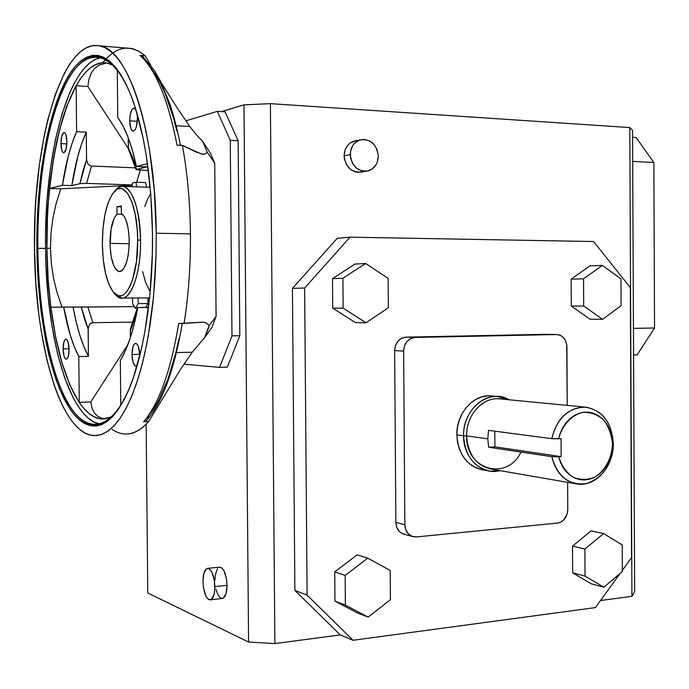 <?xml version="1.0" encoding="UTF-8"?>
<svg xmlns="http://www.w3.org/2000/svg" width="689" height="689" viewBox="0 0 689 689"><rect width="100%" height="100%" fill="white"/><g stroke="black" fill="none" stroke-linecap="round" stroke-linejoin="round"><path stroke-width="1.03" d="M37.852 248.333C38.584 310.024 49.367 369.666 67.126 401.782C84.842 433.536 109.405 433.2 128.395 390.542L129.928 386.942C118.913 412.659 107.01 425.268 94.221 424.786C62.337 423.735 38.308 338.11 37.852 248.333L45.552 248.428C46.025 335.414 68.866 418.628 99.965 424.088L93.738 421.892L88.295 418.171L83.042 412.883L78.021 406.114L73.275 397.975L64.714 377.968L57.566 353.741L51.985 326.164L48.092 296.141L45.948 264.542L45.552 248.428L37.852 248.333C35.949 149.961 63.577 49.22 99.526 56.998C111.093 59.461 121.703 72.603 131.349 96.426C111.98 47.515 85.29 46.439 66.6 81.845C47.817 117.518 37.206 183.36 37.852 248.333L36.861 248.367L37.852 248.333M152.502 233.692C153.225 296.244 143.191 357.634 127.921 391.697C108.802 434.647 84.092 434.905 66.282 402.884C48.428 370.51 37.602 310.463 36.861 248.367L37.404 215.769L39.738 183.817L41.564 168.366L46.499 139.083L49.591 125.484L56.929 100.973L65.688 80.828L70.528 72.681L75.644 65.963L80.975 60.796L86.504 57.256L92.162 55.447L97.907 55.43L103.677 57.273L109.422 61.011L115.072 66.669L120.558 74.231L125.82 83.679L130.772 94.944L135.371 107.932L143.2 138.601L146.318 155.938L150.736 193.618L152.502 233.692L152.347 253.983L149.987 293.738L145.052 330.72L141.71 347.601L133.537 377.184L128.826 389.604L123.787 400.292L118.482 409.171L112.979 416.19L107.346 421.341L101.645 424.622L95.935 426.052L90.276 425.681L84.713 423.58L79.304 419.799L74.093 414.442L69.107 407.595L59.986 389.845L55.895 379.148L48.798 354.671L45.827 341.115L41.116 311.928L38.11 280.716L36.861 248.367C36.198 181.93 47.222 114.589 66.644 79.071C85.953 43.769 113.435 47.222 132.684 100C144.966 134.958 151.571 179.519 152.502 233.692M497.165 396.451L490.258 395.796C472.904 394.676 456.282 413.805 456.833 434.854L463.568 435.81C463.025 414.597 479.725 395.322 497.165 396.451L509.128 399.775C489.664 387.769 462.586 408.637 463.568 435.81L466.608 435.861C465.997 414.468 484.031 395.641 501.316 399.026M488.561 430.358L551.725 438.678C556.85 418.55 567.753 408 584.436 407.044C602.091 409.636 611.711 421.806 613.305 443.57C611.798 422.745 602.677 410.601 585.934 407.139C568.658 407.363 557.255 417.878 551.725 438.678L558.607 438.79L560.329 432.916L562.861 427.481L566.125 422.658L569.992 418.602L574.35 415.45L579.053 413.297L583.936 412.211L588.845 412.211L593.625 413.297L598.121 415.433L602.195 418.533L605.717 422.503L608.585 427.214L610.704 432.511L612.013 438.238L612.469 444.198L612.065 450.218L610.816 456.109L608.749 461.69L605.932 466.78L602.453 471.216L598.414 474.859L593.944 477.589L589.181 479.311L584.281 479.975L579.389 479.544L574.678 478.028L570.294 475.462L566.375 471.939L563.077 467.564L560.484 462.465L558.71 456.833L561.156 456.661L561.061 438.635L558.607 438.79C562.31 424.941 571.818 414.778 583.23 412.298C590.895 412.125 597.742 414.735 603.779 420.135C608.809 426.887 611.703 434.914 612.469 444.198C611.866 458.254 605.054 470.923 594.598 477.262C587.209 480.13 579.923 480.061 572.748 477.055C566.22 472.335 561.535 465.6 558.71 456.833L551.82 456.695C557.565 476.728 569.071 485.702 586.322 483.609C603.004 477.925 611.996 464.575 613.305 443.57C613.89 466.048 596.097 486.71 577.787 484.1C564.446 481.8 555.79 472.663 551.82 456.695L488.665 447.23L487.778 438.841L488.561 430.358L551.725 438.678L561.061 438.635L561.156 456.661L551.82 456.695L488.665 447.23L494.909 446.825L561.156 456.661L494.909 446.825L494.814 431.185L494.909 446.825L488.665 447.23L487.778 438.841L466.608 435.861L487.778 438.841L488.561 430.358M584.436 407.044L498.336 398.733C481.878 397.639 466.091 415.837 466.608 435.861C468.02 454.886 476.512 466.022 492.092 469.261L577.787 484.1M129.248 241.124C128.705 260.054 125.364 270.191 119.214 271.544C113.702 269.408 110.636 260.029 110.007 243.415L129.239 243.682L110.007 243.415C110.154 228.946 112.488 219.188 117.001 214.141L122.564 214.279L117.001 214.141L114.116 218.387L111.024 229.368L110.085 246.223L111.248 256.868L113.651 265.386L116.071 269.58L117.879 271.113L119.757 271.552L121.634 270.863L123.434 269.063L126.552 262.414L128.214 255.274L129.231 244.044L129.058 236.163L127.878 226.939L125.751 219.481L124.408 216.699L121.376 213.401L121.298 205.942L116.932 206.743L117.001 214.141L116.932 206.743L121.307 206.864L116.932 206.743L121.298 205.942L121.376 213.401C126.121 216.923 128.748 226.164 129.248 241.124M115.537 190.207C117.974 187.322 120.515 186.056 123.159 186.4C133.442 190.362 139.23 208.25 140.539 240.065C140.513 203.961 127.62 177.495 116.897 188.769L115.037 190.732C125.32 179.924 137.662 205.425 137.688 240.117L140.539 240.065C141.081 271.888 131.435 299.887 121.393 298.061L114.839 293.747M114.408 293.333L115.27 294.272C126.509 309.482 141.323 279.725 140.539 240.065L137.688 240.117C138.446 278.235 124.27 306.915 113.478 292.317C106.597 282.921 102.894 266.919 102.36 244.319C102.583 218.103 106.812 200.241 115.037 190.732M149.1 187.287L150.064 185.892L149.1 187.287M129.696 120.851L137.335 121.29L129.696 120.851L130.281 114.288L131.961 109.465L134.191 108.035L136.043 110.085L134.122 108.018C131.435 108.569 129.963 112.85 129.696 120.851C129.911 126.871 131.013 130.299 133.029 131.117C135.69 130.583 137.163 126.311 137.438 118.284L136.37 126.836L135.13 129.739L133.657 131.074L132.167 130.66L130.901 128.576L129.696 120.851M60.942 143.622L66.85 143.906L60.942 143.622L61.726 136.233L63.793 132.546L64.947 132.917L65.946 134.777L66.902 141.65C66.721 148.548 65.619 152.26 63.595 152.769C62.001 152.071 61.114 149.022 60.942 143.622C61.114 136.741 62.217 133.029 64.249 132.512C65.834 133.201 66.721 136.241 66.902 141.65L66.092 149.108L64.008 152.734L62.863 152.321L61.881 150.443L60.942 143.622M63.095 348.935L69.064 348.798L63.095 348.935L63.888 341.925L64.835 339.815L65.963 339.117L67.117 339.961L68.116 342.209L69.072 349.418C68.952 355.481 67.996 358.754 66.204 359.219C64.378 358.478 63.345 355.05 63.095 348.935C63.216 342.872 64.172 339.599 65.98 339.126C67.798 339.858 68.822 343.294 69.072 349.418L68.263 356.48L67.315 358.573L66.178 359.219L65.024 358.34L64.043 356.075L63.095 348.935M131.987 354.508L139.721 354.318L131.987 354.508L133.029 346.541L134.252 344.156L135.724 343.372L137.223 344.336L138.515 346.911L139.738 355.136C139.428 348.152 138.101 344.233 135.75 343.372L135.75 343.372C133.399 343.897 132.15 347.609 131.987 354.508C132.288 361.475 133.623 365.394 135.991 366.264L137.085 365.868L135.19 365.962L133.192 362.647L131.987 354.508M202.609 154.388L204.581 154.224L207.398 152.493L202.712 141.469L210.438 153.199L202.712 141.469L195.952 134.312L189.871 126.535L176.212 125.76L189.871 126.535L178.193 109.508L161.037 82.275L178.193 109.508L189.871 126.535L195.952 134.312L202.712 141.469L207.398 152.493L214.727 163.164L216.096 316.415L211.997 327.223L216.096 316.415L209.163 325.553L204.607 337.653L211.997 327.223L204.607 337.653L192.265 352.2L180.828 368.873L148.669 421.556L143.562 421.797C159.03 403.763 170.751 370.975 178.735 323.451L184.101 323.374C188.553 295.176 190.664 265.325 190.44 233.838C190.664 265.325 188.553 295.176 184.101 323.374L203.453 322.159L206.244 322.952L209.163 325.553L216.096 316.415L214.727 163.164L207.398 152.493L204.581 154.224L201.834 154.19L182.378 145.388C187.399 172.689 190.086 202.178 190.44 233.838L156.222 233.218L155.998 256.739L154.904 279.984L152.949 302.583L150.185 324.192L146.654 344.491L142.442 363.198L137.611 380.07L132.262 394.9L126.475 407.552L120.351 417.896L113.978 425.888L107.45 431.495L100.861 434.733L94.281 435.655C60.322 434.587 34.967 343.57 34.484 248.669L35.785 282.507L38.92 315.183L41.159 330.798L46.938 359.994L54.345 385.719L58.608 396.985L63.224 407.027L68.159 415.743L73.379 423.012L78.847 428.73L84.532 432.795L90.371 435.121L96.331 435.612L102.342 434.208L108.354 430.866L114.296 425.544L120.11 418.24L125.725 408.973L131.065 397.777L136.06 384.746L140.634 369.967L144.733 353.595L148.29 335.793L153.544 296.735L156.058 254.689L156.222 233.218L154.345 190.827L149.651 150.994L146.335 132.693L142.434 115.752L138.024 100.37L133.149 86.711L127.896 74.894L122.332 65.016L116.527 57.127L110.559 51.27L104.495 47.438L98.406 45.612L92.36 45.732L86.401 47.748L80.596 51.572L74.998 57.109L69.641 64.249L64.568 72.879L55.404 94.152L47.739 119.946L44.518 134.226L39.376 164.929L36.035 197.7L35.053 214.563L34.484 248.669C32.469 144.768 61.579 37.55 99.905 45.879C128.128 49.126 155.792 131.823 156.222 233.218L190.44 233.838C190.086 202.178 187.399 172.689 182.378 145.388L177.004 145.121C168.125 99.655 155.8 69.735 140.013 55.37L145.146 55.783L138.455 51.02L132.667 48.73L126.345 48.058M102.747 62.828L102.747 62.828C116.122 46.025 130.255 43.674 145.146 55.783L150.857 65.386L145.146 55.783L140.013 55.37L143.321 57.006L140.013 55.37C155.8 69.735 168.125 99.655 177.004 145.121L182.378 145.388L196.313 152.105L203.522 154.431M216.036 589.25L217.715 594.202L219.894 597.458L222.254 598.491L223.382 598.112L226.07 593.565L227.026 585.331C226.371 574.385 223.959 568.322 219.791 567.125L207.725 568.356C211.842 569.562 214.219 575.659 214.865 586.658L227.026 585.331L226.509 579.165L224.192 571.259L221.979 568.072L219.533 567.15M210.378 599.835L222.228 598.491C225.26 597.733 226.862 593.341 227.026 585.331L214.865 586.658C214.71 594.702 213.134 599.103 210.136 599.869C205.977 598.629 203.591 592.531 202.962 581.576C203.117 573.524 204.702 569.114 207.725 568.356M360.063 139.884L353.853 141.202C347.678 143.501 344.431 148.385 344.095 155.86L350.253 154.655C350.589 147.127 353.862 142.201 360.063 139.884C370.57 138.678 376.65 144.061 378.321 156.033C377.951 163.793 374.523 168.762 368.029 170.932C357.789 171.819 351.864 166.393 350.253 154.655L344.095 155.86L345.12 149.823L348.134 144.819L350.253 142.959L355.808 140.789M57.118 292.851L62.036 307.105L50.874 307.191C56.231 349.461 65.696 381.189 79.261 402.385L90.776 401.92L92.042 408.215L94.471 413.124L98.062 416.569L102.825 418.456L105.632 418.791L102.825 418.456L98.062 416.569L94.471 413.124L92.042 408.215L90.776 401.92L128.042 344.276L90.776 401.92L79.261 402.385L78.787 356.601L74.223 346.567L70.157 334.828L63.698 307.156L50.874 307.191L55.568 336.465L61.967 362.733L69.933 385.022L74.438 394.375L79.261 402.385L78.787 356.601L88.416 356.359L88.201 327.869L90.001 323.968L92.869 322.667L87.882 307.018L134.398 306.657L62.036 307.105L57.118 292.851L53.535 278.227L57.118 292.851M51.313 263.344L53.535 278.227L51.313 263.344L50.469 248.298L51.313 263.344M102.239 418.981L111.584 416.905L104.814 418.895L99.285 418.619L93.85 416.664L88.554 413.099L83.455 408.009L78.572 401.48L69.623 384.488L61.95 362.931L55.731 337.653L51.098 309.542L48.152 279.45L46.93 248.255L50.469 248.298L46.93 248.255C45.086 152.889 72.336 55.637 107.527 63.173L113.074 65.197L106.829 63.044L101.223 62.983L95.693 64.645L90.293 67.97L85.066 72.87L80.062 79.261L75.308 87.038L66.712 106.33L62.923 117.63L56.455 142.942L51.589 171.13L48.411 201.283L47.481 216.82L46.93 248.255C47.352 335.25 71.01 417.973 102.239 418.981L105.339 418.834M50.995 233.218L50.469 248.298L50.995 233.218L52.898 218.198L50.995 233.218M56.171 203.358L52.898 218.198L56.171 203.358L60.787 188.812L56.171 203.358M49.617 188.45L60.787 188.812L132.185 185.263L60.787 188.812L49.617 188.45L62.415 185.289L68.349 155.757L72.216 142.916L76.608 131.685L76.135 85.712C62.914 110.386 54.078 144.638 49.617 188.45L62.415 185.289L71.845 185.608L80.372 183.567L86.616 183.36L91.43 166.04L135.578 167.849L91.43 166.04L89.389 165.369L87.822 163.801L86.556 159.615L86.28 132.193L76.608 131.685L76.135 85.712L67.109 105.477L59.573 129.868L53.699 157.867L49.617 188.45M87.847 86.504L76.135 85.712L87.847 86.504L89.002 79.011L87.847 86.504L128.378 148.574L87.847 86.504M91.327 72.853L89.002 79.011L91.327 72.853L94.841 68.133L91.327 72.853M99.535 64.938L94.841 68.133L99.535 64.938L105.408 63.354L99.535 64.938M140.323 170.2L136.629 182.249L140.323 170.2M147.885 297.941L147.937 303.53L145.68 307.389L147.937 303.53L138.196 303.599L147.937 303.53L147.885 297.941M145.568 182.568L146.576 187.201L145.568 182.568L135.819 182.215L145.568 182.568M148.488 297.932L149.427 299.336L148.488 297.932M144.776 206.588L147.635 199.018L150.727 193.531M150.176 291.774L145.612 282.395L142.623 271.647M132.994 322.133L92.869 322.667L132.994 322.133M136.112 169.666L136.594 169.399L132.719 157.531L128.326 147.73L128.232 137.662L128.533 149.513L136.155 169.718L148.376 170.528L136.121 169.606L146.972 166.884L136.422 166.445L147.48 163.706L136.422 166.445L146.972 166.884L136.594 169.399L128.326 147.73L129.101 151.218L130.436 153.199M132.245 184.945L86.616 183.36L132.245 184.945M148.514 307.372L140.771 307.432L148.514 307.372M214.727 163.164L210.438 153.199L214.727 163.164M125.458 434.027C133.278 434.285 141.012 430.125 148.669 421.556C136.258 435.017 124.046 437.593 112.014 429.281M117.75 117.526L123.159 126.251L128.154 137.447L132.607 150.934L136.422 166.445C131.608 144.13 125.389 127.818 117.75 117.526L117.276 70.063L117.75 117.526M136.947 113.099L137.438 118.284L136.947 113.099M137.938 307.466L148.488 307.518L137.791 307.535L134.329 323.778L130.195 338.178L125.493 350.486L120.342 360.476L120.782 405.175L120.342 360.476C127.654 348.367 133.477 330.72 137.791 307.535L137.921 307.535M243.966 104.857L248.583 642.045L147.773 592.979L146.146 424.252L147.773 592.979L248.583 642.045L274.885 643.578L340.28 634.931L294.883 590.421L292.429 288.364L337.257 238.316L350.003 237.162L593.617 241.538L630.332 287.606L631.555 557.573L622.331 570.346L631.555 557.573L630.332 287.606L593.617 241.538L350.003 237.162L337.257 238.316L292.429 288.364L304.641 288.028L350.003 237.162L304.641 288.028L292.429 288.364L294.883 590.421L307.096 595.132L304.641 288.028L307.096 595.132L294.883 590.421L340.28 634.931L353.026 640.279L595.417 607.586L620.048 573.498L595.417 607.586L353.026 640.279L307.096 595.132L353.026 640.279L340.28 634.931L274.885 643.578L270.398 103.66L274.885 643.578L248.583 642.045L243.966 104.857L221.419 111.601L243.966 104.857L270.398 103.66L243.966 104.857M217.483 568.589L215.356 574.609L214.959 580.293M227.327 367.142L239.832 335.707L238.144 140.754L225.079 111.825L217.319 111.342L185.832 120.833L217.319 111.342L225.079 111.825L238.144 140.754L239.832 335.707L231.978 335.853L230.272 140.341L238.144 140.754L230.272 140.341L217.319 111.342L230.272 140.341L231.978 335.853L239.832 335.707L227.327 367.142L219.593 367.375L227.327 367.142M634.638 591.705L632.554 130.29L629.798 127.56L270.398 103.66L629.798 127.56L631.925 596.364L629.798 127.56L632.554 130.29L634.638 591.705L631.925 596.364L634.638 591.705M600.524 600.515L631.925 596.364L600.524 600.515M363.559 171.397L358.246 172.371L355.515 171.949L350.443 169.365L346.533 164.809L344.388 158.978L344.095 155.86C345.697 167.505 351.588 172.879 361.777 172L366.083 171.268M405.184 534.449L401.041 532.881L399.293 531.408L396.769 527.369L395.865 522.408L394.651 350.615L395.495 345.525L397.966 341.176L401.67 338.239L406.045 337.145L547.393 334.303M357.574 613.029L334.966 601.178L334.742 571.853L357.143 554.869L367.771 558.168L390.207 570.449L390.413 599.671L368.202 617.103L345.387 605.131L345.155 575.41L367.771 558.168L357.143 554.869L334.742 571.853L345.155 575.41L334.742 571.853L334.966 601.178L345.387 605.131L334.966 601.178L357.574 613.029L368.202 617.103L357.574 613.029M572.507 546.127L591.11 530.849L572.507 546.127L584.901 549.047L603.633 533.562L591.11 530.849L603.633 533.562L622.21 544.939L622.331 571.56L603.891 587.209L585.039 576.082L584.901 549.047L572.507 546.127L572.645 572.835L572.507 546.127M591.377 583.859L572.645 572.835L585.039 576.082L572.645 572.835L591.377 583.859L603.891 587.209L591.377 583.859M571.267 306.054L571.129 279.191L589.793 265.902L602.341 265.377L620.978 278.916L621.099 305.683L602.599 319.334L583.678 306.019L583.54 278.83L571.129 279.191L571.267 306.054L583.678 306.019L571.267 306.054L590.06 319.205L571.267 306.054M355.412 322.59L332.718 308.172L332.486 278.657L354.973 264.076L365.609 263.482L388.14 278.365L388.346 307.759L366.048 322.779L355.412 322.59L366.048 322.779L343.139 308.164L342.907 278.261L365.609 263.482L354.973 264.076L332.486 278.657L342.907 278.261L332.486 278.657L332.718 308.172L343.139 308.164L332.718 308.172L355.412 322.59M366.048 322.779L388.346 307.759L388.14 278.365L365.609 263.482L342.907 278.261L343.139 308.164L366.048 322.779M590.06 319.205L602.599 319.334L590.06 319.205M589.793 265.902L571.129 279.191L583.54 278.83L602.341 265.377L589.793 265.902M583.54 278.83L583.678 306.019L602.599 319.334L621.099 305.683L620.978 278.916L602.341 265.377L583.54 278.83M603.633 533.562L584.901 549.047L585.039 576.082L603.891 587.209L622.331 571.56L622.21 544.939L603.633 533.562M390.413 599.671L390.207 570.449L367.771 558.168L345.155 575.41L345.387 605.131L368.202 617.103L390.413 599.671M556.617 334.544C562.844 335.181 566.28 339.289 566.926 346.868L567.228 405.382L566.72 344.431L565.169 339.944L562.327 336.542L560.553 335.422L556.617 334.544L546.61 334.277L556.617 334.544L415.123 337.446L556.617 334.544M546.61 334.277L406.045 337.145L415.123 337.446L405.89 337.145C399.034 338.161 395.288 342.648 394.651 350.615L403.642 351.071C404.279 343.019 408.052 338.48 414.967 337.455L410.713 338.557L406.975 341.529L404.495 345.93L403.642 351.071L394.651 350.615L395.865 522.408L404.848 524.717L403.642 351.071L404.848 524.717L395.865 522.408C396.261 528.808 399.12 532.786 404.443 534.319L412.487 536.481M416.483 536.912L413.495 536.757C408.138 535.198 405.253 531.193 404.848 524.717L405.769 529.738L408.301 533.811L412.065 536.335L416.483 536.912L557.625 523.072L416.483 536.912M567.77 509.584C567.211 517.206 563.826 521.711 557.625 523.072L559.623 522.641L563.301 520.41L567.021 514.433L567.77 509.584L567.633 482.334L567.77 509.584M482.567 469.855L476.659 468.167L471.181 465.109L466.341 460.795L462.345 455.386L459.356 449.09L457.496 442.157L456.833 434.854L457.401 427.481L459.175 420.324L462.086 413.667L466.014 407.785L470.794 402.893L476.237 399.189L482.128 396.795L488.234 395.805L493.41 396.097M378.321 156.033L377.219 149.909L374.161 144.595L369.614 140.9L364.24 139.393L358.874 140.315L354.318 143.536L352.57 145.87L350.503 151.537L350.546 157.798L352.708 163.672L356.644 168.271L361.734 170.872L367.211 171.113L372.232 168.96L376.039 164.749L377.305 162.061L378.321 156.033M654.55 327.99L633.449 328.386L654.55 327.99L653.844 162.501L654.55 327.99L637.118 354.887L654.55 327.99M632.7 161.39L653.844 162.501L636.145 137.533L632.588 137.309L636.145 137.533L653.844 162.501L632.7 161.39M633.57 354.99L637.118 354.887L633.57 354.99M202.962 581.576L203.462 587.665L205.684 595.546L207.837 598.819L209 599.637L211.273 599.482L213.926 594.926L214.779 589.663L214.348 580.457L212.066 572.516L209.887 569.303L208.724 568.537L206.459 568.804L203.875 573.42L202.962 581.576M183.937 364.171L219.593 367.375L231.978 335.853L219.593 367.375L183.937 364.171M73.112 307.087L134.398 306.657L73.112 307.087C76.755 327.421 81.853 343.845 88.416 356.359L78.787 356.601C72.319 344.035 67.289 327.559 63.698 307.156L73.112 307.087L76.091 321.496L79.666 334.665L83.791 346.36L88.416 356.359L88.132 328.972L84.428 318.74L81.242 307.061L73.112 307.087M132.288 325.217L131.565 326.13M131.022 327.111L130.376 329.428L130.376 337.636L130.307 330.617L137.412 309.568L132.409 325.535L130.307 330.617L131.022 327.111M148.574 416.466L147.248 419.79L145.603 421.212L143.562 421.797L148.669 421.556L180.828 368.873L192.265 352.2L204.607 337.653L208.586 327.843L209.163 325.553L206.244 322.952L203.453 322.159L179.786 323.434M192.265 352.2L176.436 352.579L192.265 352.2M148.609 415.665L153.725 408.732L158.659 400.369L167.789 379.501L175.626 353.552L178.942 338.91M143.751 57.506L145.103 60.598M178.063 145.19L177.004 145.121M176.927 131.134L173.335 117.328L165.024 93.299L160.399 83.257L155.516 74.627L150.435 67.436M62.415 185.289C65.601 163.801 70.338 145.939 76.608 131.685L86.28 132.193C79.898 146.387 75.092 164.189 71.845 185.608L62.415 185.289M71.845 185.608L79.967 183.644L82.973 170.941L86.556 159.615L86.28 132.193L81.81 143.381L77.883 156.179L71.845 185.608M137.688 240.117L136.465 261.458L132.607 279.605L129.885 286.538L126.793 291.68L123.452 294.858L121.729 295.676L118.267 295.753L113.28 292.084L108.896 284.273L105.46 273.051L103.229 259.365L102.36 244.319L102.919 229.101L104.874 214.908L108.078 202.876L112.298 194.022L117.208 189.174L120.67 188.424L122.401 188.838L127.431 193.17L131.849 201.894L135.216 214.322L137.223 229.342L137.688 240.117M456.833 434.854C458.314 454.843 467.263 466.565 483.669 470.01L490.534 471.216C474.049 467.745 465.066 455.946 463.568 435.81L456.833 434.854M520.979 452.07C507.138 481.551 465.6 470.044 466.608 435.861L463.568 435.81C463.232 458.151 481.912 475.668 499.947 470.621L490.534 471.216M132.555 298.01L132.607 303.642L135.432 308.388L137.223 308.371L135.432 308.388L138.196 303.599L138.136 297.984L138.196 303.599L135.432 308.388L132.607 303.642L132.555 298.01M136.818 186.865L135.819 182.215L132.598 182.929L131.935 186.702L132.598 182.929L135.819 182.215L136.818 186.865M101.335 57.488L95.633 59.263L90.078 62.742L84.695 67.841L79.545 74.472L74.662 82.525L70.08 91.887L61.941 114.098L55.301 140.168L50.314 169.167L47.067 200.172L45.603 232.253L45.552 248.428C43.95 156.704 67.875 62.458 101.361 57.488M178.735 323.451C170.751 370.975 159.03 403.763 143.562 421.797L145.603 421.212L147.213 419.834C162.828 401.248 174.515 369.097 182.275 323.399M79.967 183.644L86.616 183.36L91.43 166.04L89.389 165.369L87.822 163.801L86.556 159.615L79.967 183.644M88.132 328.972L89.32 324.812L90.845 323.287L92.869 322.667L87.882 307.018L81.242 307.061L88.132 328.972M128.395 390.542L127.921 391.697M119.214 271.544L119.843 271.544M150.193 187.322L123.159 186.4M131.702 48.497L99.905 45.879M414.967 337.455L405.89 337.145M149.573 297.932L122.564 298.053M180.475 145.293C177.512 130.178 173.99 116.45 169.916 104.099L161.002 82.215L154.551 70.7L142.683 56.438M137.456 307.466L130.919 327.353"/></g></svg>
